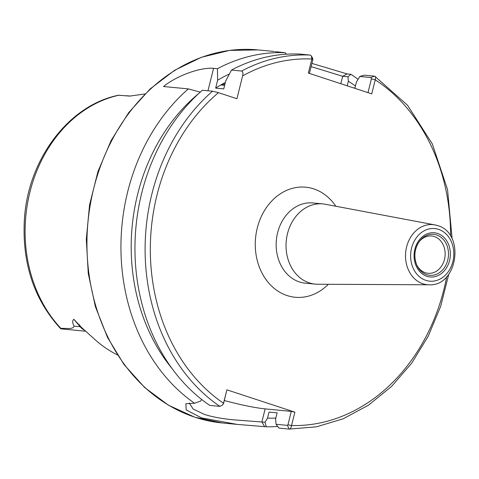<?xml version="1.0" encoding="UTF-8"?>
<svg xmlns="http://www.w3.org/2000/svg" width="479" height="479" viewBox="0 0 479 479"><rect width="100%" height="100%" fill="white"/><g stroke="black" fill="none" stroke-linecap="round" stroke-linejoin="round"><path stroke-width="0.72" d="M145.209 93.932L129.743 96.087L118.66 95.255M189.283 402.983L193.169 409.078L204.587 414.473C212.963 417.113 223.088 418.933 234.961 419.939L265.043 422.233L266.276 426.783A187.379 152.837 95.5 0 0 277.682 426.436M291.286 411.389L294.878 412.15L291.537 425.544C290.969 428.136 290.148 429.316 289.071 429.076L278.922 428.1L276.066 424.274L287.43 425.364L287.945 424.783L291.286 411.389L265.132 408.88A41.224 4.311 14 0 1 224.304 400.516M311.913 63.414L347.149 73.928L350.933 74.287L347.982 76.784L342.683 76.275L311.116 66.623M358.07 79.322A187.379 152.837 95.5 0 0 350.933 74.287M266.276 426.783L237.135 424.4L201.527 417.886L186.193 409.892L185.864 403.701L194.57 403.252L200.623 401.085L201.623 399.438M418.856 242.134A18.741 15.286 -84.5 0 1 431.633 235.985A18.741 15.286 -84.5 0 1 434.351 236.554A18.741 15.286 -84.5 0 1 444.829 257.786A18.741 15.286 -84.5 0 1 428.052 273.293A18.741 15.286 -84.5 0 1 425.334 272.719A18.741 15.286 -84.5 0 1 416.682 264.827M429.106 284.789C457.828 286.502 465.366 233.022 437.584 225.597L434.854 224.896A30.165 24.609 -84.5 0 0 406.246 248.511A30.165 24.609 -84.5 0 0 422.915 283.784A30.165 24.609 -84.5 0 0 429.106 284.789L317.547 284.233A40.284 32.859 -84.5 0 1 315.122 284.107A40.284 32.859 -84.5 0 1 309.272 282.879A40.284 32.859 -84.5 0 1 286.741 237.243A40.284 32.859 -84.5 0 1 322.816 203.904A40.284 32.859 -84.5 0 1 325.217 204.246L434.854 224.896A30.165 24.609 -84.5 0 1 437.429 225.561M224.627 85.352L220.843 84.987A172.392 140.61 -84.5 0 1 225.34 82.49A172.392 140.61 95.5 0 0 215.652 88.124L217.622 80.221L217.454 68.713L213.568 68.341C201.306 67.114 177.517 75.131 163.507 86.513L188.349 88.896A187.379 152.837 95.5 0 0 194.57 403.252M367.98 92.645L371.411 78.879L370.986 77.532L359.807 76.46L364.25 75.173L374.398 76.149C375.536 76.137 375.817 77.358 375.243 79.807L371.734 93.872L308.344 73.065L311.853 59.001L311.416 56.037L310.17 55.067L300.022 54.097A187.379 152.837 95.5 0 0 231.477 70.06L225.717 80.999L223.747 88.902L215.652 88.124M355.442 86.046A178.469 145.574 95.5 0 0 348.359 81.22L347.982 76.784M276.066 424.274L275.617 418.903L277.125 412.862L269.03 412.09L267.527 418.125A178.469 145.574 95.5 0 0 275.814 418.107M267.527 418.125L265.043 422.233M198.635 93.597A178.469 145.574 95.5 0 0 172.242 368.8M188.349 88.896L200.396 92.166M347.209 85.825L348.359 81.22M359.807 76.46L356.448 81.993L354.951 87.998L353.382 87.849M312.428 58.312L312.853 59.659L311.853 59.001A183.631 149.783 95.5 0 0 242.619 75.916L236.925 98.728L218.454 92.663L212.514 91.214L202.366 90.244A187.379 152.837 95.5 0 0 209.76 405.402L219.909 406.378L222.244 405.168L223.525 403.641L223.01 404.222L223.525 403.641L226.866 389.828L223.531 403.222M370.986 77.532L374.398 76.149L374.931 76.335L407.563 105.29L432.339 143.969L447.548 189.6L452.134 238.943M448.745 274.281L440.71 306.237L428.226 336.186L411.677 363.202L391.565 386.433L368.507 405.162L343.215 418.772L316.487 426.837L289.16 429.082L287.43 425.364M294.878 412.15L226.866 389.828M286.484 54.187L285.197 52.714A187.379 152.837 95.5 0 0 217.454 68.713M285.197 52.714L275.132 51.636M231.477 70.06L241.626 71.036C242.925 71.712 243.254 73.335 242.619 75.916M129.959 96.099L129.743 96.087A18.286 14.915 -84.5 0 1 130.15 96.087M83.927 329.905A18.286 14.915 -84.5 0 1 80.143 326.72L73.85 319.307C72.245 320.583 72.323 322.858 74.083 326.139C73.006 329.839 65.593 328.013 60.935 328.402L60.785 328.756A18.286 14.915 95.5 0 0 62.228 328.977L85.358 331.199M73.85 319.307L81.448 327.379L93.998 338.707A135.904 110.853 95.5 0 0 117.391 354.909M119.085 95.177A133.407 108.817 95.5 0 0 29.932 192.073A133.407 108.817 95.5 0 0 60.935 328.402L60.785 328.756M229.399 73.976A178.469 145.574 95.5 0 0 217.622 80.221M312.769 58.546L311.422 56.043M312.853 59.659L309.416 73.419M450.577 236.129A183.631 149.783 95.5 0 0 375.243 79.807L371.411 78.879M287.945 424.783L291.537 425.544A183.631 149.783 95.5 0 0 446.685 276.754M224.986 83.909L220.843 84.987M265.132 408.88L261.881 421.927L264.653 426.627M195.049 417.263A187.379 152.837 95.5 0 0 222.244 422.969L194.785 417.209L168.452 405.21L144.598 387.451L124.037 364.555L107.452 337.312L95.399 306.65L88.268 273.611L86.304 239.32L89.561 204.928L97.932 171.602L111.134 140.479L128.731 112.607L150.137 88.938L174.631 70.281L201.396 57.288L229.519 50.415L258.025 49.918A187.379 152.837 95.5 0 0 90.244 204.994A187.379 152.837 95.5 0 0 195.049 417.263M436.626 234.955A20.579 16.783 -84.5 0 1 447.751 260.091A20.579 16.783 -84.5 0 1 426.723 274.671A20.579 16.783 -84.5 0 1 416.934 265.408A20.579 16.783 -84.5 0 1 419.215 241.614A20.579 16.783 -84.5 0 1 436.626 234.955M437.555 233.447A22.202 18.106 -84.5 0 1 449.559 260.558A22.202 18.106 -84.5 0 1 426.873 276.287A22.202 18.106 -84.5 0 1 414.868 249.176A22.202 18.106 -84.5 0 1 437.555 233.447M315.122 284.107L305.243 283.161A40.284 32.859 -84.5 0 1 299.399 281.933A40.284 32.859 -84.5 0 1 276.862 236.297A40.284 32.859 -84.5 0 1 312.937 202.952L322.816 203.904M328.36 284.286A55.277 45.086 -84.5 0 1 287.155 295.573A55.277 45.086 -84.5 0 1 257.265 228.052A55.277 45.086 -84.5 0 1 313.757 188.888A55.277 45.086 -84.5 0 1 335.845 206.245M438.572 229.369A26.423 21.555 -84.5 0 1 452.865 261.642A26.423 21.555 -84.5 0 1 425.861 280.365A26.423 21.555 -84.5 0 1 411.569 248.092A26.423 21.555 -84.5 0 1 438.572 229.369M212.514 91.214A187.379 152.837 95.5 0 0 219.909 406.378M218.454 92.663A183.631 149.783 95.5 0 0 223.525 403.222M310.17 55.067A187.379 152.837 95.5 0 0 241.626 71.036M81.304 327.211A6.748 3.06 139.7 0 0 80.143 326.72L74.083 326.139M340.826 83.729L342.683 76.275L347.149 73.928M207.97 90.782L213.568 68.341M130.342 96.075L126.743 95.728M222.244 422.969L237.135 424.4M416.934 265.408C413.587 257.079 414.347 249.152 419.215 241.614M258.025 49.918L274.156 51.469M118.762 95.183C68.952 104.973 28.225 159.088 24.429 218.717C21.824 262.767 33.865 299.399 60.546 328.606M223.274 404.102L222.244 405.168M79.059 324.558L79.897 325.546"/></g></svg>
